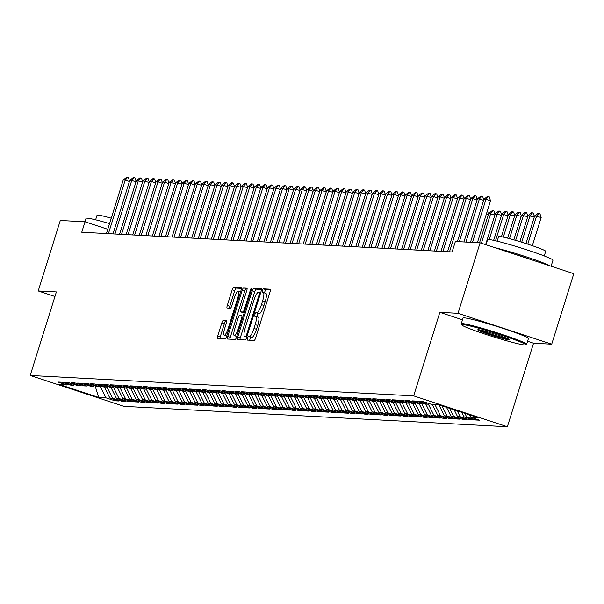 <?xml version="1.0" encoding="UTF-8"?>
<svg xmlns="http://www.w3.org/2000/svg" width="604" height="604" viewBox="0 0 604 604"><rect width="100%" height="100%" fill="white"/><g stroke="black" fill="none" stroke-linecap="round" stroke-linejoin="round"><path stroke-width="0.91" d="M247.459 338.27A1.88 0.438 -71.8 0 0 247.323 340.09A1.88 0.438 -71.8 0 0 247.346 340.09L254.186 340.452A2.688 0.627 -71.8 0 0 255.635 337.93L270.086 291.8A2.688 0.627 -71.8 0 0 270.29 289.218A2.688 0.627 -71.8 0 0 270.245 289.21L263.404 288.84A1.88 0.438 -71.8 0 0 262.393 290.615A1.88 0.438 -71.8 0 0 262.257 292.427A1.88 0.438 -71.8 0 0 262.279 292.427L263.17 292.479A8.607 1.993 -71.8 0 1 263.291 292.502A8.607 1.993 -71.8 0 1 262.657 300.784L261.457 304.627A8.607 1.993 -71.8 0 1 256.821 312.721L255.937 312.676A1.88 0.438 -71.8 0 0 254.926 314.442A1.88 0.438 -71.8 0 0 254.79 316.254A1.88 0.438 -71.8 0 0 254.812 316.262L255.703 316.307A8.607 1.993 -71.8 0 1 255.824 316.33A8.607 1.993 -71.8 0 1 255.19 324.62L253.99 328.463A8.607 1.993 -71.8 0 1 249.354 336.549L248.471 336.503A1.88 0.438 -71.8 0 0 247.459 338.27M255.937 316.383L258.233 317.145A8.607 1.993 -71.8 0 1 258.353 317.168A8.607 1.993 -71.8 0 1 257.719 325.45L256.519 329.293A8.607 1.993 -71.8 0 1 251.891 337.387L251 337.342A1.88 0.438 -71.8 0 0 249.988 339.108A1.88 0.438 -71.8 0 0 249.739 340.218M270.471 289.92L265.941 289.678A1.88 0.438 -71.8 0 0 264.929 291.445A1.88 0.438 -71.8 0 0 264.658 292.948M263.404 292.555L265.7 293.31A8.607 1.993 -71.8 0 1 265.828 293.333A8.607 1.993 -71.8 0 1 265.194 301.623L263.986 305.465A8.607 1.993 -71.8 0 1 259.358 313.552L258.474 313.506A1.88 0.438 -71.8 0 0 257.455 315.28A1.88 0.438 -71.8 0 0 257.191 316.783M223.246 320.445A2.688 0.627 -71.8 0 0 221.796 322.974L217.742 335.907A2.688 0.627 -71.8 0 0 217.546 338.497A2.688 0.627 -71.8 0 0 217.583 338.504L225.179 338.912A2.688 0.627 -71.8 0 0 226.628 336.383L241.079 290.26A2.688 0.627 -71.8 0 0 241.283 287.67A2.688 0.627 -71.8 0 0 241.245 287.663L233.642 287.262A2.688 0.627 -71.8 0 0 232.2 289.784L227.3 305.42A2.688 0.627 -71.8 0 0 227.104 308.01A2.688 0.627 -71.8 0 0 227.142 308.017L230.388 308.191A2.688 0.627 -71.8 0 0 231.838 305.662L234.269 297.908A7.195 1.669 -71.8 0 1 238.24 291.166A7.195 1.669 -71.8 0 1 237.712 298.089L228.199 328.455A7.195 1.669 -71.8 0 1 224.22 335.197A7.195 1.669 -71.8 0 1 224.748 328.274L226.341 323.216A2.688 0.627 -71.8 0 0 226.538 320.626A2.688 0.627 -71.8 0 0 226.5 320.618L223.246 320.445L225.775 321.275A2.688 0.627 -71.8 0 0 224.333 323.804L220.279 336.745A2.688 0.627 -71.8 0 0 219.894 338.633M81.751 232.238L452.102 251.951L455.378 241.509L480.104 242.823L458.013 313.31L439.848 312.344L413.664 395.877L30.2 375.469L56.376 291.928L38.211 290.962L60.294 220.483L85.028 221.796L81.751 232.238M237.765 336.979A2.688 0.627 -71.8 0 0 237.568 339.569A2.688 0.627 -71.8 0 0 237.606 339.576L245.209 339.976A2.688 0.627 -71.8 0 0 246.651 337.447L261.109 291.324A2.688 0.627 -71.8 0 0 261.305 288.735A2.688 0.627 -71.8 0 0 261.268 288.727L253.665 288.327A2.688 0.627 -71.8 0 0 252.223 290.856L237.765 336.979L240.301 337.81A2.688 0.627 -71.8 0 0 239.916 339.697M235.19 339.448L227.595 339.04A2.688 0.627 -71.8 0 1 227.557 339.033A2.688 0.627 -71.8 0 1 227.753 336.443L242.212 290.32A2.688 0.627 -71.8 0 1 243.654 287.791L246.908 287.965A2.688 0.627 -71.8 0 1 246.945 287.972A2.688 0.627 -71.8 0 1 246.749 290.562L240.89 309.271A2.688 0.627 -71.8 0 0 240.686 311.853A2.688 0.627 -71.8 0 0 240.724 311.86L242.883 311.981A2.688 0.627 -71.8 0 0 244.333 309.452L250.433 289.973A1.88 0.438 -71.8 0 1 251.475 288.214A1.88 0.438 -71.8 0 1 251.332 290.026L236.64 336.919A2.688 0.627 -71.8 0 1 235.19 339.448M413.664 395.877L507.36 426.749L123.895 406.341L30.2 375.469M475.997 419.01L475.688 419.991L479.621 420.203L470.637 417.243L477.847 417.621L438.851 404.778L431.634 404.393L422.649 401.426L418.708 401.222L427.7 404.182L425.08 404.038L416.088 401.079L412.154 400.867L421.139 403.834L418.519 403.691L409.527 400.731L405.594 400.52L414.578 403.48L411.958 403.344L402.966 400.384L399.033 400.173L408.025 403.132L405.397 402.996L396.405 400.029L392.472 399.825L401.464 402.785L398.836 402.641L389.852 399.682L385.911 399.471L394.903 402.438L392.275 402.294L383.291 399.335L379.357 399.123L388.342 402.09L385.722 401.947L376.73 398.987L372.796 398.776L381.781 401.736L379.161 401.6L370.169 398.632L366.235 398.429L375.227 401.388L372.6 401.252L363.608 398.285L359.674 398.074L368.666 401.041L366.039 400.897L357.055 397.938L353.113 397.726L362.106 400.694L359.478 400.55L350.494 397.591L346.553 397.379L355.545 400.339L352.925 400.203L343.933 397.236L339.999 397.032L348.984 399.991L346.364 399.856L337.372 396.888L333.438 396.685L342.43 399.644L339.803 399.501L330.811 396.541L326.877 396.33L335.869 399.297L333.242 399.153L324.257 396.194L320.316 395.982L329.308 398.942L326.681 398.806L317.696 395.846L313.755 395.635L322.747 398.595L320.128 398.459L311.136 395.492L307.202 395.288L316.186 398.247L313.567 398.104L304.575 395.144L300.641 394.933L309.633 397.9L307.006 397.757L298.014 394.797L294.08 394.586L303.072 397.545L300.445 397.409L291.46 394.45L287.519 394.238L296.511 397.198L293.884 397.062L284.899 394.095L280.958 393.891L289.95 396.851L287.33 396.707L278.338 393.748L274.405 393.536L283.389 396.503L280.769 396.36L271.777 393.4L267.844 393.189L276.836 396.149L274.208 396.013L265.216 393.053L261.283 392.842L270.275 395.801L267.647 395.665L258.663 392.698L254.722 392.494L263.714 395.454L261.087 395.31L252.102 392.351L248.161 392.139L257.153 395.107L254.533 394.963L245.541 392.004L241.608 391.792L250.592 394.752L247.972 394.616L238.98 391.656L235.047 391.445L244.039 394.404L241.411 394.269L232.419 391.301L228.486 391.098L237.478 394.057L234.85 393.914L225.858 390.954L221.925 390.743L230.917 393.71L228.289 393.566L219.305 390.607L215.364 390.395L224.356 393.355L221.736 393.219L212.744 390.26L208.81 390.048L217.795 393.008L215.175 392.872L206.183 389.905L202.249 389.701L211.234 392.66L208.614 392.517L199.622 389.557L195.688 389.346L204.681 392.313L202.053 392.17L193.061 389.21L189.127 388.999L198.12 391.958L195.492 391.822L186.508 388.863L182.567 388.651L191.559 391.611L188.939 391.475L179.947 388.508L176.013 388.304L184.998 391.264L182.378 391.12L173.386 388.161L169.452 387.949L178.437 390.916L175.817 390.773L166.825 387.813L162.891 387.602L171.883 390.561L169.256 390.426L160.264 387.466L156.33 387.255L165.322 390.214L162.695 390.078L153.71 387.111L149.769 386.907L158.761 389.867L156.142 389.723L147.15 386.764L143.216 386.552L152.2 389.52L149.581 389.376L140.589 386.417L136.655 386.205L145.639 389.165L143.02 389.029L134.028 386.069L130.094 385.858L139.086 388.817L136.459 388.682L127.467 385.714L123.533 385.511L132.525 388.47L129.898 388.327L120.913 385.367L116.972 385.156L125.964 388.123L123.344 387.979L114.352 385.02L110.419 384.808L119.403 387.776L116.783 387.632L107.791 384.673L103.858 384.461L112.842 387.421L110.222 387.285L101.23 384.318L97.297 384.114L106.289 387.073L103.662 386.938L94.669 383.97L90.736 383.759L99.728 386.726L97.101 386.583L88.116 383.623L84.175 383.412L93.167 386.379L90.54 386.235L81.555 383.276L77.622 383.064L86.606 386.024L83.986 385.888L74.994 382.921L71.061 382.717L80.045 385.677L77.425 385.541L68.433 382.574L64.5 382.37L73.492 385.329L70.864 385.186L61.872 382.226L57.939 382.015L66.931 384.982L68.192 384.31M475.688 419.991L466.696 417.032L464.076 416.888L461.811 412.336M469.436 418.655L469.127 419.644L473.06 419.856L464.076 416.888M469.127 419.644L460.135 416.684L457.515 416.541L454.17 409.822M462.875 418.308L462.566 419.297L466.507 419.501L457.515 416.541M462.566 419.297L453.581 416.33L450.954 416.194L446.53 407.307M456.314 417.96L456.012 418.942L459.946 419.153L450.954 416.194M456.012 418.942L447.02 415.982L444.393 415.846L438.897 404.793M449.761 417.613L449.451 418.595L453.385 418.806L444.393 415.846M449.451 418.595L440.459 415.635L437.84 415.492L432.328 404.431M443.2 417.258L442.891 418.247L446.824 418.459L437.84 415.492M442.891 418.247L433.899 415.288L431.279 415.144L425.767 404.076M436.639 416.911L436.33 417.9L440.263 418.104L431.279 415.144M436.33 417.9L427.338 414.933L424.718 414.797L419.214 403.729M430.078 416.564L429.769 417.545L433.71 417.757L424.718 414.797M429.769 417.545L420.784 414.586L418.157 414.45L412.653 403.381M423.517 416.216L423.215 417.198L427.149 417.409L418.157 414.45M423.215 417.198L414.223 414.238L411.596 414.095L406.092 403.034M416.964 415.862L416.654 416.851L420.588 417.062L411.596 414.095M416.654 416.851L407.662 413.891L405.042 413.748L399.531 402.679M410.403 415.514L410.093 416.503L414.027 416.707L405.042 413.748M410.093 416.503L401.101 413.536L398.481 413.4L392.97 402.332M403.842 415.167L403.532 416.148L407.466 416.36L398.481 413.4M403.532 416.148L394.54 413.189L391.921 413.053L386.417 401.985M397.281 414.82L396.971 415.801L400.913 416.013L391.921 413.053M396.971 415.801L387.987 412.842L385.36 412.698L379.856 401.637M390.72 414.465L390.418 415.454L394.352 415.665L385.36 412.698M390.418 415.454L381.426 412.494L378.799 412.351L373.295 401.283M384.167 414.118L383.857 415.107L387.791 415.31L378.799 412.351M383.857 415.107L374.865 412.139L372.245 412.004L366.734 400.935M377.606 413.77L377.296 414.752L381.23 414.963L372.245 412.004M377.296 414.752L368.304 411.792L365.684 411.656L360.173 400.588M371.045 413.423L370.735 414.404L374.669 414.616L365.684 411.656M370.735 414.404L361.743 411.445L359.123 411.301L353.619 400.241M364.484 413.068L364.174 414.057L368.115 414.269L359.123 411.301M364.174 414.057L355.19 411.098L352.562 410.954L347.058 399.886M357.923 412.721L357.621 413.71L361.554 413.914L352.562 410.954M357.621 413.71L348.629 410.743L346.001 410.607L340.497 399.538M351.369 412.373L351.06 413.355L354.993 413.566L346.001 410.607M351.06 413.355L342.068 410.395L339.44 410.259L333.937 399.191M344.808 412.026L344.499 413.008L348.433 413.219L339.44 410.259M344.499 413.008L335.507 410.048L332.887 409.905L327.376 398.844M338.248 411.671L337.938 412.66L341.872 412.872L332.887 409.905M337.938 412.66L328.946 409.701L326.326 409.557L320.822 398.489M331.687 411.324L331.377 412.313L335.318 412.517L326.326 409.557M331.377 412.313L322.393 409.346L319.765 409.21L314.261 398.142M325.126 410.977L324.816 411.958L328.757 412.17L319.765 409.21M324.816 411.958L315.832 408.999L313.204 408.863L307.7 397.794M318.572 410.629L318.263 411.611L322.196 411.822L313.204 408.863M318.263 411.611L309.271 408.651L306.643 408.508L301.139 397.447M312.011 410.275L311.702 411.264L315.635 411.475L306.643 408.508M311.702 411.264L302.71 408.304L300.09 408.161L294.578 397.092M305.45 409.927L305.141 410.916L309.074 411.12L300.09 408.161M305.141 410.916L296.149 407.949L293.529 407.813L288.025 396.745M298.889 409.58L298.58 410.561L302.521 410.773L293.529 407.813M298.58 410.561L289.595 407.602L286.968 407.466L281.464 396.398M292.328 409.233L292.019 410.214L295.96 410.426L286.968 407.466M292.019 410.214L283.034 407.255L280.407 407.111L274.903 396.05M285.775 408.878L285.466 409.867L289.399 410.078L280.407 407.111M285.466 409.867L276.473 406.907L273.846 406.764L268.342 395.703M279.214 408.531L278.905 409.52L282.838 409.723L273.846 406.764M278.905 409.52L269.913 406.552L267.293 406.416L261.781 395.348M272.653 408.183L272.344 409.165L276.277 409.376L267.293 406.416M272.344 409.165L263.352 406.205L260.732 406.069L255.22 395.001M266.092 407.836L265.783 408.817L269.724 409.029L260.732 406.069M265.783 408.817L256.798 405.858L254.171 405.714L248.667 394.654M259.531 407.481L259.222 408.47L263.163 408.681L254.171 405.714M259.222 408.47L250.237 405.511L247.61 405.367L242.106 394.306M252.978 407.134L252.668 408.123L256.602 408.334L247.61 405.367M252.668 408.123L243.676 405.156L241.049 405.02L235.545 393.951M246.417 406.786L246.107 407.776L250.041 407.979L241.049 405.02M246.107 407.776L237.115 404.808L234.495 404.672L228.984 393.604M239.856 406.439L239.546 407.421L243.48 407.632L234.495 404.672M239.546 407.421L230.554 404.461L227.934 404.318L222.423 393.257M233.295 406.092L232.985 407.073L236.927 407.285L227.934 404.318M232.985 407.073L224.001 404.114L221.374 403.97L215.87 392.91M226.734 405.737L226.424 406.726L230.366 406.937L221.374 403.97M226.424 406.726L217.44 403.759L214.813 403.623L209.309 392.555M220.181 405.39L219.871 406.379L223.805 406.583L214.813 403.623M219.871 406.379L210.879 403.412L208.252 403.276L202.748 392.207M213.62 405.042L213.31 406.024L217.244 406.235L208.252 403.276M213.31 406.024L204.318 403.064L201.698 402.928L196.187 391.86M207.059 404.695L206.749 405.677L210.683 405.888L201.698 402.928M206.749 405.677L197.757 402.717L195.137 402.574L189.626 391.513M200.498 404.34L200.188 405.329L204.122 405.541L195.137 402.574M200.188 405.329L191.204 402.37L188.576 402.226L183.072 391.158M193.937 403.993L193.627 404.982L197.568 405.186L188.576 402.226M193.627 404.982L184.643 402.015L182.015 401.879L176.511 390.811M187.383 403.646L187.074 404.627L191.007 404.839L182.015 401.879M187.074 404.627L178.082 401.668L175.454 401.532L169.951 390.463M180.822 403.298L180.513 404.28L184.447 404.491L175.454 401.532M180.513 404.28L171.521 401.32L168.901 401.177L163.39 390.116M174.262 402.944L173.952 403.933L177.886 404.144L168.901 401.177M173.952 403.933L164.96 400.973L162.34 400.829L156.829 389.761M167.701 402.596L167.391 403.585L171.325 403.789L162.34 400.829M167.391 403.585L158.399 400.618L155.779 400.482L150.275 389.414M161.14 402.249L160.83 403.23L164.771 403.442L155.779 400.482M160.83 403.23L151.846 400.271L149.218 400.135L143.714 389.067M154.579 401.902L154.277 402.883L158.21 403.094L149.218 400.135M154.277 402.883L145.285 399.924L142.657 399.78L137.153 388.719M148.025 401.547L147.716 402.536L151.649 402.747L142.657 399.78M147.716 402.536L138.724 399.576L136.104 399.433L130.592 388.364M141.464 401.199L141.155 402.189L145.088 402.392L136.104 399.433M141.155 402.189L132.163 399.221L129.543 399.085L124.031 388.017M134.903 400.852L134.594 401.834L138.527 402.045L129.543 399.085M134.594 401.834L125.602 398.874L122.982 398.738L117.478 387.67M128.342 400.505L128.033 401.486L131.974 401.698L122.982 398.738M128.033 401.486L119.048 398.527L116.421 398.383L110.917 387.323M121.782 400.15L121.48 401.139L125.413 401.35L116.421 398.383M121.48 401.139L112.487 398.179L109.86 398.036L104.356 386.968M115.228 399.803L114.919 400.792L118.852 400.996L109.86 398.036M114.919 400.792L105.927 397.825L98.709 397.44L59.713 384.597L66.931 384.982M73.492 385.329L74.753 384.657M105.927 397.825L100.264 386.439M98.709 397.44L95.138 385.941M80.045 385.677L81.314 385.005M112.487 398.179L106.817 386.786M86.606 386.024L87.874 385.352M119.048 398.527L113.378 387.141M93.167 386.379L94.435 385.707M125.602 398.874L119.939 387.489M99.728 386.726L100.989 386.054M132.163 399.221L126.5 387.836M106.289 387.073L107.55 386.401M138.724 399.576L133.061 388.183M112.842 387.421L114.111 386.749M145.285 399.924L139.615 388.538M119.403 387.776L120.672 387.104M151.846 400.271L146.176 388.885M125.964 388.123L127.233 387.451M158.399 400.618L152.737 389.233M132.525 388.47L133.786 387.798M164.96 400.973L159.297 389.58M139.086 388.817L140.347 388.146M171.521 401.32L165.858 389.935M145.639 389.165L146.908 388.5M178.082 401.668L172.412 390.282M152.2 389.52L153.469 388.848M184.643 402.015L178.973 390.629M158.761 389.867L160.03 389.195M191.204 402.37L185.534 390.977M165.322 390.214L166.583 389.542M197.757 402.717L192.095 391.332M171.883 390.561L173.144 389.897M204.318 403.064L198.656 391.679M178.437 390.916L179.705 390.244M210.879 403.412L205.209 392.026M184.998 391.264L186.266 390.592M217.44 403.759L211.77 392.374M191.559 391.611L192.827 390.939M224.001 404.114L218.331 392.728M198.12 391.958L199.38 391.294M230.554 404.461L224.892 393.076M204.681 392.313L205.941 391.641M237.115 404.808L231.453 393.423M211.234 392.66L212.502 391.988M243.676 405.156L238.006 393.77M217.795 393.008L219.063 392.336M250.237 405.511L244.567 394.125M224.356 393.355L225.624 392.691M256.798 405.858L251.128 394.472M230.917 393.71L232.178 393.038M263.352 406.205L257.689 394.82M237.478 394.057L238.739 393.385M269.913 406.552L264.25 395.167M244.039 394.404L245.299 393.733M276.473 406.907L270.811 395.522M250.592 394.752L251.86 394.087M283.034 407.255L277.364 395.869M257.153 395.107L258.421 394.435M289.595 407.602L283.925 396.216M263.714 395.454L264.975 394.782M296.149 407.949L290.486 396.564M270.275 395.801L271.536 395.129M302.71 408.304L297.047 396.919M276.836 396.149L278.097 395.484M309.271 408.651L303.608 397.266M283.389 396.503L284.658 395.831M315.832 408.999L310.162 397.613M289.95 396.851L291.219 396.179M322.393 409.346L316.723 397.961M296.511 397.198L297.772 396.526M328.946 409.701L323.283 398.315M303.072 397.545L304.333 396.881M335.507 410.048L329.844 398.663M309.633 397.9L310.894 397.228M342.068 410.395L336.405 399.01M316.186 398.247L317.455 397.575M348.629 410.743L342.959 399.357M322.747 398.595L324.016 397.923M355.19 411.098L349.52 399.712M329.308 398.942L330.569 398.278M361.743 411.445L356.081 400.059M335.869 399.297L337.13 398.625M368.304 411.792L362.642 400.407M342.43 399.644L343.691 398.972M374.865 412.139L369.203 400.754M348.984 399.991L350.252 399.32M381.426 412.494L375.756 401.101M355.545 400.339L356.813 399.667M387.987 412.842L382.317 401.456M362.106 400.694L363.374 400.022M394.54 413.189L388.878 401.803M368.666 401.041L369.927 400.369M401.101 413.536L395.439 402.151M375.227 401.388L376.488 400.716M407.662 413.891L402 402.498M381.781 401.736L383.049 401.064M414.223 414.238L408.553 402.853M388.342 402.09L389.61 401.418M420.784 414.586L415.114 403.2M394.903 402.438L396.171 401.766M427.338 414.933L421.675 403.548M401.464 402.785L402.725 402.113M433.899 415.288L428.236 403.895M408.025 403.132L409.286 402.46M440.459 415.635L434.956 404.567M414.578 403.48L415.846 402.815M447.02 415.982L441.954 405.797M421.139 403.834L422.407 403.162M453.581 416.33L449.587 408.312M427.7 404.182L428.968 403.51M460.135 416.684L457.228 410.826M466.696 417.032L464.861 413.347M107.776 229.293L85.028 221.796M38.211 290.962L54.956 296.481M527.579 341.245L533.543 343.215L551.709 344.182L458.013 313.31M551.709 344.182L573.8 273.695L480.104 242.823M533.543 343.215L507.36 426.749M470.637 417.243L469.444 414.857M439.848 312.344L462.49 319.803M261.487 289.437L256.202 289.157A2.688 0.627 -71.8 0 0 254.752 291.687L240.301 337.81M245.624 336.353A1.88 0.438 -71.8 0 0 246.636 334.586L259.32 294.095A1.88 0.438 -71.8 0 0 259.463 292.283A1.88 0.438 -71.8 0 0 259.433 292.276L258.497 292.23A8.607 1.993 -71.8 0 0 253.869 300.316L245.194 327.995A8.607 1.993 -71.8 0 0 244.567 336.277A8.607 1.993 -71.8 0 0 244.688 336.3L246.87 336.76M247.134 288.674L246.19 288.629A2.688 0.627 -71.8 0 0 244.741 291.151L230.29 337.281A2.688 0.627 -71.8 0 0 229.905 339.161M243.186 312.676A2.688 0.627 -71.8 0 0 243.223 312.691A2.688 0.627 -71.8 0 0 243.261 312.698L244.212 312.751M234.805 328.674A7.195 1.669 -71.8 0 0 234.276 335.605A7.195 1.669 -71.8 0 0 238.248 328.863L241.6 318.165A2.688 0.627 -71.8 0 0 241.796 315.575A2.688 0.627 -71.8 0 0 241.759 315.567L239.607 315.454A2.688 0.627 -71.8 0 0 238.157 317.976L234.805 328.674M226.719 321.328L225.775 321.275M241.464 288.372L236.179 288.093A2.688 0.627 -71.8 0 0 234.729 290.622L229.83 306.251A2.688 0.627 -71.8 0 0 229.452 308.138M532.335 245.685L541.169 217.485L534.646 215.885L525.971 243.563M534.646 215.885L538.104 213.137L539.085 213.189L539.848 213.446L541.169 217.485M527.783 244.159L536.616 215.983L539.085 213.189M470.486 242.31L484 199.192L487.451 196.451L488.44 196.504L485.963 199.297L490.524 200.8L477.402 242.68M484 199.192L485.963 199.297L472.456 242.415M488.44 196.504L489.195 196.753L490.524 200.8M534.283 217.032L528.085 215.53L519.901 241.66M528.085 215.53L531.543 212.789L532.524 212.842L533.287 213.091L534.427 216.579M521.72 242.219L530.055 215.636L532.524 212.842M527.722 216.685L521.524 215.183L513.8 239.848M521.524 215.183L524.982 212.442L525.963 212.495L526.726 212.744L527.866 216.224M515.627 240.384L523.494 215.288L525.963 212.495M483.638 200.347L479.41 198.95L465.895 242.068M463.925 241.962L477.439 198.844L480.897 196.104L481.879 196.157L482.641 196.406L483.781 199.894M481.879 196.157L479.41 198.95L477.439 198.844M477.077 199.999L472.849 198.603L459.334 241.721M457.371 241.615L470.878 198.497L474.336 195.756L475.318 195.809L476.08 196.058L477.22 199.539M475.318 195.809L472.849 198.603L470.878 198.497M462.807 324.605A33.439 2.046 -162.6 0 0 461.818 324.922A33.439 2.046 -162.6 0 0 490.335 335.862A33.439 2.046 -162.6 0 0 524.597 344.967A33.439 2.046 -162.6 0 0 525.51 344.884A33.439 2.046 -162.6 0 0 499.002 334.329A33.439 2.046 -162.6 0 0 462.807 324.605M461.818 324.922L461.275 323.895A34.262 2.091 17.4 0 1 461.252 323.759A34.262 2.091 17.4 0 1 462.294 323.57A34.262 2.091 17.4 0 1 498.391 333.219A34.262 2.091 17.4 0 1 526.635 344.25A34.262 2.091 17.4 0 1 526.537 344.348L525.51 344.884M478.255 329.693A16.716 1.019 17.4 0 1 495.386 334.246A16.716 1.019 17.4 0 1 509.64 339.72A16.716 1.019 17.4 0 1 509.149 339.878A16.716 1.019 17.4 0 1 491.052 335.016A16.716 1.019 17.4 0 1 477.794 329.739A16.716 1.019 17.4 0 1 478.255 329.693M486.009 244.771L487.594 239.697A34.262 2.091 17.4 0 1 488.636 239.516A34.262 2.091 17.4 0 1 524.733 249.158A34.262 2.091 17.4 0 1 552.985 260.188L551.09 266.213M497.183 241.177L498.632 236.564A24.666 1.51 17.4 0 1 499.38 236.428A24.666 1.51 17.4 0 1 525.367 243.374A24.666 1.51 17.4 0 1 545.706 251.317L544.264 255.937M461.252 323.759L463.057 318.014A34.262 2.091 17.4 0 1 464.091 317.832A34.262 2.091 17.4 0 1 500.188 327.474A34.262 2.091 17.4 0 1 528.44 338.504L526.635 344.25M513.823 253.937A18.641 1.14 17.4 0 1 530.471 259.418M479.689 329.897A15.9 0.974 -162.6 0 0 493.657 334.926A15.9 0.974 -162.6 0 0 507.994 338.769M494.314 247.504A34.262 2.091 17.4 0 1 526.446 256.904A34.262 2.091 17.4 0 1 549.98 265.851M84.938 221.789L86.025 218.323A34.262 2.091 17.4 0 1 87.067 218.142A34.262 2.091 17.4 0 1 109.558 223.608M95.613 219.803L97.063 215.19A24.666 1.51 17.4 0 1 97.81 215.054A24.666 1.51 17.4 0 1 111.257 218.203M521.169 216.33L514.97 214.835L507.654 238.165M514.97 214.835L518.421 212.095L519.402 212.147L520.165 212.397L521.312 215.877M509.504 238.656L516.933 214.941L519.402 212.147M514.608 215.983L508.409 214.488L501.441 236.723M508.409 214.488L511.86 211.74L512.849 211.793L513.604 212.049L514.751 215.53M503.321 237.108L510.372 214.586L512.849 211.793M470.524 199.645L466.288 198.255L449.504 251.815M447.534 251.709L464.317 198.15L467.775 195.409L468.757 195.462L469.519 195.711L470.659 199.192M468.757 195.462L466.288 198.255L464.317 198.15M463.963 199.297L459.727 197.901L442.943 251.46M440.973 251.362L457.764 197.795L461.214 195.054L462.203 195.107L462.958 195.356L464.106 198.844M462.203 195.107L459.727 197.901L457.764 197.795M508.047 215.636L501.849 214.133L493.634 240.354M501.849 214.133L505.306 211.392L506.288 211.445L507.043 211.694L508.191 215.183M495.499 240.777L503.819 214.239L506.288 211.445M457.402 198.95L453.166 197.553L436.382 251.113M434.419 251.007L451.203 197.448L454.653 194.707L455.642 194.76L456.397 195.009L457.545 198.497M455.642 194.76L453.166 197.553L451.203 197.448M501.486 215.288L495.288 213.786L485.616 244.643M495.288 213.786L498.745 211.045L499.727 211.098L500.489 211.347L501.63 214.828M489.21 239.562L497.258 213.892L499.727 211.098M450.841 198.603L446.613 197.206L429.829 250.766M427.859 250.66L444.642 197.1L448.1 194.36L449.082 194.412L449.844 194.662L450.984 198.142M449.082 194.412L446.613 197.206L444.642 197.1M494.925 214.933L488.727 213.439L479.531 242.793M488.727 213.439L492.185 210.698L493.166 210.751L493.929 211L495.069 214.48M481.388 243.246L490.697 213.544L493.166 210.751M488.372 214.586L486.409 213.944M487.405 210.758L488.515 214.133M444.28 198.248L440.052 196.859L423.268 250.418M421.298 250.313L438.081 196.753L441.539 194.012L442.521 194.065L443.283 194.314L444.423 197.795M442.521 194.065L440.052 196.859L438.081 196.753M437.726 197.901L433.491 196.504L416.707 250.064M414.737 249.965L431.52 196.406L434.978 193.657L435.96 193.71L436.722 193.959L437.862 197.448M435.96 193.71L433.491 196.504L431.52 196.406M431.165 197.553L426.93 196.157L410.146 249.716M408.176 249.611L424.967 196.051L428.417 193.31L429.406 193.363L430.161 193.612L431.309 197.1M429.406 193.363L426.93 196.157L424.967 196.051M424.604 197.206L420.369 195.809L403.585 249.369M401.622 249.263L418.406 195.704L421.856 192.963L422.845 193.016L423.6 193.265L424.748 196.745M422.845 193.016L420.369 195.809L418.406 195.704M418.044 196.851L413.816 195.462L397.032 249.022M395.061 248.916L411.845 195.356L415.303 192.616L416.284 192.668L417.047 192.918L418.187 196.398M416.284 192.668L413.816 195.462L411.845 195.356M411.483 196.504L407.255 195.107L390.471 248.667M388.5 248.569L405.284 195.009L408.742 192.261L409.723 192.314L410.486 192.563L411.626 196.051M409.723 192.314L407.255 195.107L405.284 195.009M404.922 196.157L400.694 194.76L383.91 248.319M381.939 248.214L398.723 194.654L402.181 191.913L403.162 191.966L403.925 192.215L405.065 195.704M403.162 191.966L400.694 194.76L398.723 194.654M398.368 195.809L394.133 194.412L377.349 247.972M375.378 247.867L392.17 194.307L395.62 191.566L396.601 191.619L397.364 191.868L398.512 195.349M396.601 191.619L394.133 194.412L392.17 194.307M391.807 195.454L387.572 194.065L370.788 247.625M368.825 247.519L385.609 193.959L389.059 191.219L390.048 191.272L390.803 191.521L391.951 195.001M390.048 191.272L387.572 194.065L385.609 193.959M385.246 195.107L381.018 193.71L364.227 247.27M362.264 247.172L379.048 193.612L382.506 190.864L383.487 190.917L384.25 191.174L385.39 194.654M383.487 190.917L381.018 193.71L379.048 193.612M378.685 194.76L374.457 193.363L357.674 246.923M355.703 246.817L372.487 193.257L375.945 190.517L376.926 190.57L377.689 190.819L378.829 194.307M376.926 190.57L374.457 193.363L372.487 193.257M372.124 194.412L367.896 193.016L351.113 246.575M349.142 246.47L365.926 192.91L369.384 190.169L370.365 190.222L371.128 190.471L372.268 193.952M370.365 190.222L367.896 193.016L365.926 192.91M365.571 194.058L361.335 192.668L344.552 246.228M342.581 246.122L359.372 192.563L362.823 189.822L363.804 189.875L364.567 190.124L365.714 193.605M363.804 189.875L361.335 192.668L359.372 192.563M359.01 193.71L354.774 192.314L337.991 245.881M336.028 245.775L352.812 192.215L356.262 189.467L357.251 189.52L358.006 189.777L359.154 193.257M357.251 189.52L354.774 192.314L352.812 192.215M352.449 193.363L348.221 191.966L331.43 245.526M329.467 245.42L346.251 191.861L349.708 189.12L350.69 189.173L351.445 189.422L352.593 192.91M350.69 189.173L348.221 191.966L346.251 191.861M345.888 193.016L341.66 191.619L324.877 245.179M322.906 245.073L339.69 191.513L343.147 188.773L344.129 188.826L344.892 189.075L346.032 192.555M344.129 188.826L341.66 191.619L339.69 191.513M339.327 192.661L335.099 191.272L318.316 244.831M316.345 244.726L333.129 191.166L336.587 188.425L337.568 188.478L338.331 188.727L339.471 192.208M337.568 188.478L335.099 191.272L333.129 191.166M332.774 192.314L328.538 190.917L311.755 244.484M309.784 244.378L326.575 190.819L330.026 188.071L331.007 188.123L331.77 188.38L332.91 191.861M331.007 188.123L328.538 190.917L326.575 190.819M326.213 191.966L321.977 190.57L305.194 244.129M303.231 244.024L320.014 190.464L323.465 187.723L324.454 187.776L325.209 188.025L326.356 191.513M324.454 187.776L321.977 190.57L320.014 190.464M319.652 191.619L315.424 190.222L298.633 243.782M296.67 243.676L313.453 190.117L316.911 187.376L317.893 187.429L318.648 187.678L319.795 191.158M317.893 187.429L315.424 190.222L313.453 190.117M313.091 191.264L308.863 189.875L292.079 243.435M290.109 243.329L306.892 189.769L310.35 187.029L311.332 187.081L312.094 187.331L313.234 190.811M311.332 187.081L308.863 189.875L306.892 189.769M306.53 190.917L302.302 189.528L285.518 243.087M283.548 242.982L300.331 189.422L303.789 186.674L304.771 186.727L305.533 186.983L306.673 190.464M304.771 186.727L302.302 189.528L300.331 189.422M299.977 190.57L295.741 189.173L278.957 242.732M276.987 242.627L293.778 189.067L297.228 186.326L298.21 186.379L298.972 186.628L300.113 190.117M298.21 186.379L295.741 189.173L293.778 189.067M293.416 190.222L289.18 188.826L272.396 242.385M270.433 242.279L287.217 188.72L290.667 185.979L291.656 186.032L292.411 186.281L293.559 189.762M291.656 186.032L289.18 188.826L287.217 188.72M286.855 189.867L282.627 188.478L265.836 242.038M263.873 241.932L280.656 188.373L284.106 185.632L285.096 185.685L285.851 185.934L286.998 189.414M285.096 185.685L282.627 188.478L280.656 188.373M280.294 189.52L276.066 188.131L259.282 241.691M257.312 241.585L274.095 188.025L277.553 185.285L278.535 185.33L279.297 185.587L280.437 189.067M278.535 185.33L276.066 188.131L274.095 188.025M273.733 189.173L269.505 187.776L252.721 241.336M250.751 241.23L267.534 187.67L270.992 184.93L271.974 184.983L272.736 185.232L273.876 188.72M271.974 184.983L269.505 187.776L267.534 187.67M267.179 188.826L262.944 187.429L246.16 240.988M244.19 240.883L260.981 187.323L264.431 184.582L265.413 184.635L266.175 184.884L267.315 188.373M265.413 184.635L262.944 187.429L260.981 187.323M260.618 188.471L256.383 187.081L239.599 240.641M237.636 240.535L254.42 186.976L257.87 184.235L258.859 184.288L259.614 184.537L260.762 188.018M258.859 184.288L256.383 187.081L254.42 186.976M254.058 188.123L249.829 186.734L233.038 240.294M231.075 240.188L247.859 186.628L251.309 183.888L252.298 183.933L253.053 184.19L254.201 187.67M252.298 183.933L249.829 186.734L247.859 186.628M247.497 187.776L243.269 186.379L226.485 239.939M224.514 239.841L241.298 186.274L244.756 183.533L245.737 183.586L246.5 183.835L247.64 187.323M245.737 183.586L243.269 186.379L241.298 186.274M240.936 187.429L236.708 186.032L219.924 239.592M217.953 239.486L234.737 185.926L238.195 183.186L239.176 183.238L239.939 183.488L241.079 186.976M239.176 183.238L236.708 186.032L234.737 185.926M234.382 187.074L230.147 185.685L213.363 239.244M211.392 239.139L228.176 185.579L231.634 182.838L232.616 182.891L233.378 183.14L234.518 186.621M232.616 182.891L230.147 185.685L228.176 185.579M227.821 186.727L223.586 185.337L206.802 238.897M204.839 238.791L221.623 185.232L225.073 182.491L226.062 182.544L226.817 182.793L227.965 186.274M226.062 182.544L223.586 185.337L221.623 185.232M221.26 186.379L217.032 184.983L200.241 238.542M198.278 238.444L215.062 184.877L218.512 182.136L219.501 182.189L220.256 182.438L221.404 185.926M219.501 182.189L217.032 184.983L215.062 184.877M214.699 186.032L210.471 184.635L193.688 238.195M191.717 238.089L208.501 184.53L211.959 181.789L212.94 181.842L213.703 182.091L214.843 185.579M212.94 181.842L210.471 184.635L208.501 184.53M208.138 185.685L203.91 184.288L187.127 237.848M185.156 237.742L201.94 184.182L205.398 181.442L206.379 181.494L207.142 181.744L208.282 185.224M206.379 181.494L203.91 184.288L201.94 184.182M201.585 185.33L197.349 183.941L180.566 237.5M178.595 237.395L195.379 183.835L198.837 181.094L199.818 181.147L200.581 181.396L201.721 184.877M199.818 181.147L197.349 183.941L195.379 183.835M195.024 184.983L190.788 183.586L174.005 237.146M172.042 237.047L188.826 183.48L192.276 180.739L193.265 180.792L194.02 181.041L195.167 184.53M193.265 180.792L190.788 183.586L188.826 183.48M188.463 184.635L184.228 183.238L167.444 236.798M165.481 236.692L182.265 183.133L185.715 180.392L186.704 180.445L187.459 180.694L188.607 184.182M186.704 180.445L184.228 183.238L182.265 183.133M181.902 184.288L177.674 182.891L160.891 236.451M158.92 236.345L175.704 182.785L179.162 180.045L180.143 180.098L180.906 180.347L182.046 183.827M180.143 180.098L177.674 182.891L175.704 182.785M175.341 183.933L171.113 182.544L154.33 236.104M152.359 235.998L169.143 182.438L172.601 179.698L173.582 179.75L174.345 180L175.485 183.48M173.582 179.75L171.113 182.544L169.143 182.438M168.788 183.586L164.552 182.189L147.769 235.749M145.798 235.651L162.582 182.091L166.04 179.343L167.021 179.396L167.784 179.645L168.924 183.133M167.021 179.396L164.552 182.189L162.582 182.091M162.227 183.238L157.991 181.842L141.208 235.401M139.237 235.296L156.028 181.736L159.479 178.995L160.468 179.048L161.223 179.297L162.37 182.785M160.468 179.048L157.991 181.842L156.028 181.736M155.666 182.891L151.43 181.494L134.647 235.054M132.684 234.948L149.467 181.389L152.918 178.648L153.907 178.701L154.662 178.95L155.809 182.431M153.907 178.701L151.43 181.494L149.467 181.389M149.105 182.536L144.877 181.147L128.093 234.707M126.123 234.601L142.906 181.041L146.364 178.301L147.346 178.354L148.108 178.603L149.248 182.083M147.346 178.354L144.877 181.147L142.906 181.041M142.544 182.189L138.316 180.792L121.532 234.352M119.562 234.254L136.345 180.694L139.803 177.946L140.785 177.999L141.547 178.248L142.687 181.736M140.785 177.999L138.316 180.792L136.345 180.694M135.983 181.842L131.755 180.445L114.971 234.005M113.001 233.899L129.785 180.339L133.242 177.599L134.224 177.651L134.986 177.901L136.127 181.389M134.224 177.651L131.755 180.445L129.785 180.339M129.43 181.494L125.194 180.098L108.41 233.657M106.44 233.552L123.231 179.992L126.681 177.251L127.67 177.304L128.425 177.553L129.573 181.034M127.67 177.304L125.194 180.098L123.231 179.992M251.891 337.387L249.354 336.549M256.519 329.293L253.99 328.463M257.719 325.45L255.19 324.62M258.474 313.506L255.937 312.676M259.358 313.552L256.821 312.721M263.986 305.465L261.457 304.627M265.194 301.623L262.657 300.784M265.941 289.678L263.404 288.84M251 337.342L248.471 336.503M254.752 291.687L252.223 290.856M256.202 289.157L253.665 288.327M247.466 334.858L246.636 334.586M260.15 294.367L259.32 294.095M246.794 336.994L244.688 336.3M230.29 337.281L227.753 336.443M244.741 291.151L242.212 290.32M246.19 288.629L243.654 287.791M243.261 312.698L240.724 311.86M244.31 312.449L242.883 311.981M245.164 309.724L244.333 309.452M251.264 290.252L250.433 289.973M239.078 329.135L238.248 328.863M242.431 318.436L241.6 318.165M229.029 328.727L228.199 328.455M238.542 298.368L237.712 298.089M229.83 306.251L227.3 305.42M234.729 290.622L232.2 289.784M236.179 288.093L233.642 287.262M220.279 336.745L217.742 335.907M224.333 323.804L221.796 322.974M258.353 317.168L255.824 316.33M265.828 293.333L263.291 292.502M246.787 337.009L244.567 336.277M243.223 312.691L240.686 311.853M236.791 336.436L234.276 335.605M226.742 336.028L224.22 335.197M240.558 291.928L238.24 291.166"/></g></svg>
